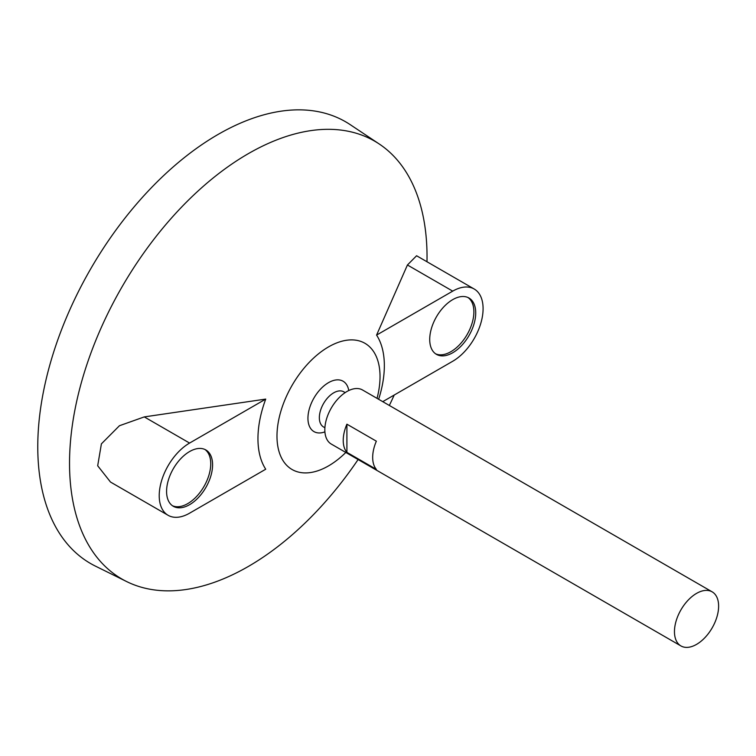 <?xml version="1.0" encoding="UTF-8"?>
<svg xmlns="http://www.w3.org/2000/svg" width="756" height="756" viewBox="0 0 756 756"><rect width="100%" height="100%" fill="white"/><g stroke="black" fill="none" stroke-linecap="round" stroke-linejoin="round"><path stroke-width="1.13" d="M696.541 644.386A31.232 18.031 -60 0 1 680.929 645.936A31.232 18.031 -60 0 1 680.929 609.875A31.232 18.031 -60 0 1 712.152 591.844A31.232 18.031 -60 0 1 716.943 616.868A31.232 18.031 -60 0 1 696.541 644.386M680.929 645.936L331.298 444.074A31.232 18.031 -60 0 1 331.298 408.013A31.232 18.031 -60 0 1 362.53 389.983L712.152 591.844M346.909 424.182L376.356 441.183A31.232 18.031 120 0 0 376.356 469.372L346.909 452.371A31.232 18.031 -60 0 1 346.909 424.182L346.909 452.371M324.9 427.745L323.549 426.97A20.289 11.709 -60 0 1 323.549 403.543A20.289 11.709 -60 0 1 343.838 391.825L345.19 392.61M324.91 431.874A29.097 16.802 -60 0 1 307.975 416.868A29.097 16.802 -60 0 1 327.31 383.386A29.097 16.802 -60 0 1 348.771 390.55M345.813 452.457A72.869 42.071 -60 0 1 328.51 465.904A72.869 42.071 -60 0 1 277.32 429.181A72.869 42.071 -60 0 1 340.172 341.721A72.869 42.071 -60 0 1 377.046 398.365M358.098 459.544A252.797 145.955 -60 0 1 248.28 566.49A252.797 145.955 -60 0 1 126.658 581.572A252.797 145.955 -60 0 1 121.886 287.11A252.797 145.955 -60 0 1 379.276 144.018A252.797 145.955 -60 0 1 426.989 261.756M394.216 395.038A252.797 145.955 -60 0 1 389.331 405.462M382.744 401.653L452.721 361.255A42.941 24.787 120 0 0 480.778 323.417A42.941 24.787 120 0 0 474.192 289.009L416.594 255.755L407.427 264.987L376.573 335.097A89.378 51.597 -60 0 1 378.633 399.291M265.725 399.092L144.283 416.906L119.439 425.732L101.398 443.857L97.685 465.781L110.508 482.054L168.115 515.308A42.941 24.787 120 0 0 189.586 513.182L265.725 469.221A89.378 51.597 -60 0 1 265.725 399.092L189.586 443.063A42.941 24.787 120 0 0 161.529 480.901A42.941 24.787 120 0 0 168.115 515.308M126.658 581.572L95.398 566.102A255.027 147.24 -60 0 1 90.588 269.041A255.027 147.24 -60 0 1 350.255 124.674L379.276 144.018M189.586 451.559A32.527 18.777 120 0 0 168.333 480.221A32.527 18.777 120 0 0 173.313 506.293A32.527 18.777 120 0 0 205.849 487.507A32.527 18.777 120 0 0 205.849 449.952A32.527 18.777 120 0 0 189.586 451.559M452.721 299.631A32.527 18.777 120 0 0 431.468 328.302A32.527 18.777 120 0 0 436.458 354.366A32.527 18.777 120 0 0 468.985 335.588A32.527 18.777 120 0 0 468.985 298.025A32.527 18.777 120 0 0 452.721 299.631M474.192 289.009A42.941 24.787 120 0 0 452.721 291.136L376.573 335.097M435.56 353.789A32.527 18.777 120 0 0 467.151 334.521A32.527 18.777 120 0 0 468.04 297.543M172.425 505.717A32.527 18.777 120 0 0 204.007 486.448A32.527 18.777 120 0 0 204.904 449.461M144.283 416.906L189.586 443.063M407.427 264.987L452.721 291.136"/></g></svg>
